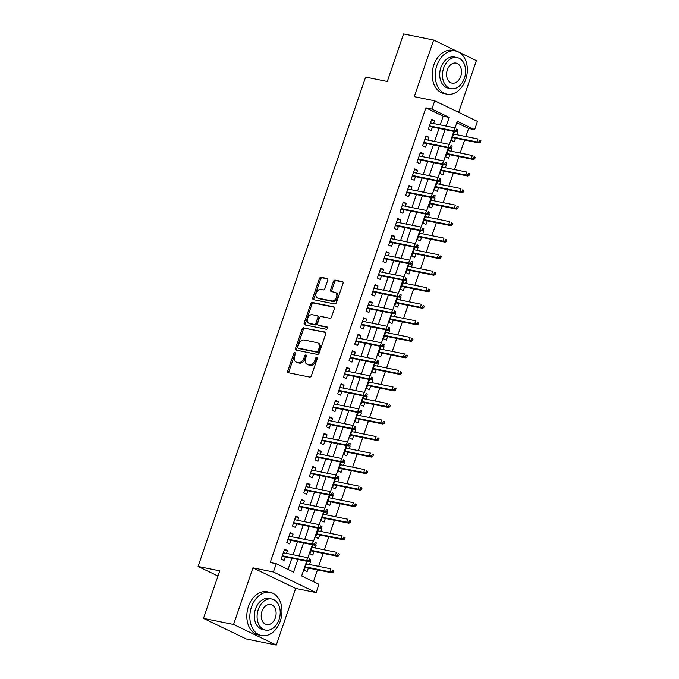 <?xml version="1.0" encoding="UTF-8"?>
<svg xmlns="http://www.w3.org/2000/svg" width="679" height="679" viewBox="0 0 679 679"><rect width="100%" height="100%" fill="white"/><g stroke="black" fill="none" stroke-linecap="round" stroke-linejoin="round"><path stroke-width="1.02" d="M294.907 352.698A1.214 0.832 -64.3 0 0 293.693 353.674L287.794 370.912A1.731 1.188 -64.3 0 0 288.219 372.712A1.731 1.188 -64.3 0 0 288.414 372.771L309.683 377.083A1.731 1.188 -64.3 0 0 311.415 375.699L317.322 358.453A1.214 0.832 -64.3 0 0 315.667 358.122L314.903 360.354A5.534 3.794 -64.3 0 1 309.344 364.776L307.57 364.419A5.534 3.794 -64.3 0 1 306.95 364.207A5.534 3.794 -64.3 0 1 305.567 358.461L306.331 356.229A1.214 0.832 -64.3 0 0 304.676 355.898L303.912 358.13A5.534 3.794 -64.3 0 1 298.361 362.552L296.587 362.196A5.534 3.794 -64.3 0 1 295.959 361.983A5.534 3.794 -64.3 0 1 294.584 356.237L295.348 354.005A1.214 0.832 -64.3 0 0 294.907 352.698M295.433 353.419A1.214 0.832 -64.3 0 0 294.847 354.226L288.948 371.472A1.731 1.188 -64.3 0 0 288.991 372.89M317.407 357.875A1.214 0.832 -64.3 0 0 316.821 358.673L316.058 360.905L314.903 360.354M306.416 355.652A1.214 0.832 -64.3 0 0 305.839 356.45L305.075 358.682L303.912 358.13M327.702 280.342A1.731 1.188 -64.3 0 0 327.278 278.551A1.731 1.188 -64.3 0 0 327.083 278.483L321.116 277.278A1.731 1.188 -64.3 0 0 319.376 278.662L312.824 297.809A1.731 1.188 -64.3 0 0 313.248 299.6A1.731 1.188 -64.3 0 0 313.443 299.668L334.713 303.971A1.731 1.188 -64.3 0 0 336.445 302.588L343.005 283.44A1.731 1.188 -64.3 0 0 342.572 281.649A1.731 1.188 -64.3 0 0 342.377 281.581L335.171 280.121A1.731 1.188 -64.3 0 0 333.431 281.505L330.631 289.704A1.731 1.188 -64.3 0 0 331.055 291.495A1.731 1.188 -64.3 0 0 331.25 291.563L334.823 292.284A4.626 3.174 -64.3 0 1 335.35 292.462A4.626 3.174 -64.3 0 1 336.36 297.64A4.626 3.174 -64.3 0 1 331.853 300.967L317.857 298.132A4.626 3.174 -64.3 0 1 317.339 297.954A4.626 3.174 -64.3 0 1 316.321 292.776A4.626 3.174 -64.3 0 1 320.827 289.449L323.162 289.925A1.731 1.188 -64.3 0 0 324.901 288.541L327.702 280.342M440.23 124.885L443.2 116.202L425.877 107.859L431.895 109.073L434.721 100.806L477.447 121.397L474.621 129.664L457.298 121.312L455.032 127.932M203.471 618.374L233.559 624.468L276.285 645.05L246.197 638.956L203.471 618.374L219.75 570.844L198.081 566.456L365.633 77.092L387.293 81.48L403.564 33.95L433.652 40.044L414.266 96.664L434.721 100.806M276.285 645.05L295.671 588.43L252.944 567.839L233.559 624.468M252.944 567.839L273.408 571.981L276.234 563.714L293.557 572.066L297.869 559.462M425.877 107.859L270.217 562.501L276.234 563.714M303.836 327.745A1.731 1.188 -64.3 0 0 302.096 329.128L295.543 348.276A1.731 1.188 -64.3 0 0 295.976 350.075A1.731 1.188 -64.3 0 0 296.171 350.135L317.433 354.446A1.731 1.188 -64.3 0 0 319.164 353.063L325.725 333.907A1.731 1.188 -64.3 0 0 325.292 332.116A1.731 1.188 -64.3 0 0 325.097 332.048L304.99 328.297A1.731 1.188 -64.3 0 0 303.25 329.68L296.698 348.828A1.731 1.188 -64.3 0 0 296.74 350.254M304.184 323.043L310.736 303.895A1.731 1.188 -64.3 0 1 312.476 302.511L333.737 306.815A1.731 1.188 -64.3 0 1 333.932 306.883A1.731 1.188 -64.3 0 1 334.365 308.673L331.556 316.872A1.731 1.188 -64.3 0 1 329.816 318.256L321.192 316.507A1.731 1.188 -64.3 0 0 319.461 317.891L317.602 323.331A1.731 1.188 -64.3 0 0 318.027 325.122A1.731 1.188 -64.3 0 0 318.222 325.19L327.202 327.006A1.214 0.832 -64.3 0 1 326.421 329.281L304.803 324.901A1.731 1.188 -64.3 0 1 304.608 324.834A1.731 1.188 -64.3 0 1 304.184 323.043L305.338 323.594L311.89 304.447L310.736 303.895M458.673 112.349L476.378 60.626L459.216 52.359M457.442 51.502L433.652 40.044M456.721 134.671L457.68 131.845L456.449 131.599M454.429 131.522L451.399 140.375L454.285 141.767L455.516 138.193M451.06 151.205L452.027 148.378L450.788 148.132M448.768 148.056L445.738 156.908L448.624 158.3L449.854 154.727M445.399 167.738L446.366 164.912L445.127 164.666M443.115 164.59L440.077 173.442L442.963 174.834L444.193 171.252M439.737 184.272L440.705 181.446L439.466 181.2M437.454 181.115L434.416 189.976L437.31 191.368L438.532 187.786M434.076 200.806L435.044 197.979L433.813 197.725M431.793 197.648L428.763 206.509L431.649 207.901L432.871 204.32M428.415 217.331L429.383 214.513L428.152 214.258M426.132 214.182L423.102 223.043L425.988 224.426L427.21 220.853M422.754 233.865L423.721 231.047L422.491 230.792M420.471 230.716L417.441 239.568L420.326 240.96L421.549 237.387M417.093 250.398L418.06 247.572L416.83 247.326M414.81 247.249L411.78 256.102L414.665 257.494L415.887 253.921M411.432 266.932L412.399 264.106L411.168 263.859M409.148 263.783L406.118 272.635L409.004 274.027L410.226 270.454M405.77 283.466L406.738 280.639L405.507 280.393M403.487 280.317L400.457 289.169L403.343 290.561L404.565 286.979M400.118 299.999L401.077 297.173L399.846 296.927M397.826 296.842L394.796 305.703L397.682 307.095L398.913 303.513M394.457 316.533L395.424 313.706L394.185 313.452M392.165 313.375L389.135 322.236L392.021 323.628L393.251 320.047M388.795 333.058L389.763 330.24L388.524 329.986M386.512 329.909L383.474 338.77L386.359 340.154L387.59 336.58M383.134 349.592L384.102 346.774L382.863 346.519M380.851 346.443L377.813 355.295L380.707 356.687L381.929 353.114M377.473 366.125L378.441 363.299L377.21 363.053M375.19 362.976L372.16 371.829L375.046 373.221L376.268 369.648M371.812 382.659L372.779 379.833L371.549 379.586M369.529 379.51L366.499 388.363L369.384 389.754L370.607 386.181M366.151 399.193L367.118 396.366L365.888 396.12M363.868 396.044L360.838 404.896L363.723 406.288L364.946 402.706M360.49 415.726L361.457 412.9L360.226 412.654M358.206 412.569L355.176 421.43L358.062 422.822L359.284 419.24M354.828 432.26L355.796 429.434L354.565 429.179M352.545 429.103L349.515 437.963L352.401 439.355L353.623 435.774M349.167 448.785L350.135 445.967L348.904 445.713M346.884 445.636L343.854 454.497L346.74 455.881L347.962 452.307M343.515 465.319L344.474 462.501L343.243 462.246M341.223 462.17L338.193 471.022L341.079 472.414L342.309 468.841M337.853 481.852L338.821 479.026L337.582 478.78M335.562 478.703L332.532 487.556L335.418 488.948L336.648 485.375M332.192 498.386L333.16 495.56L331.921 495.314M329.909 495.237L326.871 504.09L329.756 505.482L330.987 501.908M326.531 514.92L327.499 512.093L326.26 511.847M324.248 511.771L321.209 520.623L324.104 522.015L325.326 518.433M320.87 531.453L321.838 528.627L320.607 528.381M318.587 528.296L315.557 537.157L318.443 538.549L319.665 534.967M315.209 547.987L316.176 545.161L314.946 544.906M312.926 544.83L309.896 553.691L312.781 555.082L314.004 551.501M286.453 553.385L287.421 550.567L284.535 549.175L281.14 559.089L284.026 560.481L285.248 556.907M292.114 536.851L293.082 534.034L290.196 532.642L286.801 542.563L289.687 543.947L290.909 540.374M297.775 520.326L298.743 517.5L295.857 516.108L292.454 526.03L295.348 527.422L296.57 523.84M303.437 503.793L304.404 500.966L301.51 499.574L298.115 509.496L301.001 510.888L302.231 507.306M309.098 487.259L310.057 484.433L307.171 483.041L303.776 492.962L306.662 494.354L307.893 490.773M314.759 470.725L315.718 467.899L312.832 466.507L309.437 476.429L312.323 477.821L313.554 474.248M320.412 454.192L321.379 451.374L318.493 449.982L315.098 459.895L317.984 461.287L319.206 457.714M326.073 437.658L327.04 434.84L324.155 433.448L320.76 443.362L323.645 444.753L324.868 441.18M331.734 421.124L332.702 418.306L329.816 416.914L326.421 426.836L329.307 428.228L330.529 424.647M337.395 404.599L338.363 401.773L335.477 400.381L332.082 410.303L334.968 411.695L336.19 408.113M343.056 388.065L344.024 385.239L341.138 383.847L337.743 393.769L340.629 395.161L341.851 391.579M348.717 371.532L349.685 368.705L346.799 367.314L343.404 377.235L346.29 378.627L347.512 375.046M354.379 354.998L355.346 352.172L352.46 350.78L349.057 360.702L351.951 362.094L353.173 358.52M360.04 338.465L361.007 335.647L358.113 334.255L354.718 344.168L357.604 345.56L358.835 341.987M365.701 321.931L366.66 319.113L363.774 317.721L360.379 327.634L363.265 329.026L364.496 325.453M371.362 305.397L372.321 302.579L369.435 301.187L366.04 311.109L368.926 312.501L370.157 308.92M377.015 288.872L377.982 286.046L375.097 284.654L371.702 294.576L374.587 295.968L375.81 292.386M382.676 272.338L383.643 269.512L380.758 268.12L377.363 278.042L380.248 279.434L381.471 275.852M388.337 255.805L389.305 252.978L386.419 251.586L383.024 261.508L385.91 262.9L387.132 259.319M393.998 239.271L394.966 236.445L392.08 235.061L388.685 244.975L391.571 246.367L392.793 242.793M399.659 222.737L400.627 219.92L397.741 218.528L394.346 228.441L397.232 229.833L398.454 226.26M405.321 206.204L406.288 203.386L403.402 201.994L400.007 211.916L402.893 213.299L404.115 209.726M410.982 189.67L411.949 186.852L409.064 185.46L405.66 195.382L408.554 196.774L409.776 193.192M416.643 173.145L417.61 170.319L414.716 168.927L411.321 178.849L414.207 180.241L415.438 176.659M422.304 156.611L423.263 153.785L420.377 152.393L416.982 162.315L419.868 163.707L421.099 160.125M427.965 140.078L428.924 137.251L426.039 135.859L422.644 145.781L425.529 147.173L426.76 143.592M288.032 569.401L291.851 558.24M293.056 554.726L297.512 541.715M298.718 538.192L303.173 525.181M304.379 521.659L308.835 508.647M310.04 505.125L314.496 492.114M315.701 488.591L320.157 475.58M321.362 472.066L325.818 459.046M327.023 455.533L331.479 442.513M332.676 438.999L337.132 425.988M338.337 422.465L342.793 409.454M343.998 405.932L348.454 392.92M349.66 389.398L354.115 376.387M355.321 372.864L359.777 359.853M360.982 356.339L365.438 343.319M366.643 339.806L371.099 326.786M372.304 323.272L376.76 310.261M377.965 306.738L382.421 293.727M383.627 290.205L388.082 277.193M389.279 273.671L393.735 260.66M394.94 257.137L399.396 244.126M400.602 240.612L405.057 227.592M406.263 224.078L410.719 211.059M411.924 207.545L416.38 194.534M417.585 191.011L422.041 178M423.246 174.478L427.702 161.466M428.907 157.944L433.363 144.933M434.568 141.41L439.024 128.399M433.618 123.544L434.585 120.718L431.7 119.334L428.305 129.248L431.19 130.64L432.413 127.066M313.435 581.64L317.466 569.885M318.672 566.362L323.128 553.351M324.333 549.829L328.789 536.817M329.994 533.295L334.441 520.284M335.647 516.761L340.103 503.75M341.308 500.236L345.764 487.216M346.969 483.703L351.425 470.683M352.63 467.169L357.086 454.158M358.291 450.635L362.747 437.624M363.952 434.102L368.408 421.09M369.614 417.568L374.07 404.557M375.275 401.034L379.731 388.023M380.936 384.509L385.392 371.489M386.597 367.976L391.045 354.956M392.25 351.442L396.706 338.431M397.911 334.908L402.367 321.897M403.572 318.375L408.028 305.363M409.233 301.841L413.689 288.83M414.894 285.307L419.35 272.296M420.556 268.782L425.012 255.762M426.217 252.248L430.673 239.229M431.878 235.715L436.334 222.704M437.539 219.181L441.995 206.17M443.2 202.648L447.648 189.636M448.853 186.114L453.309 173.103M454.514 169.58L458.97 156.569M460.175 153.055L464.631 140.035M465.836 136.521L468.603 128.441L456.806 122.755M307.264 561.363L304.234 570.224L307.12 571.608L308.342 568.034M309.548 564.512L310.515 561.694L309.658 561.278M316.176 545.161L315.319 544.745M321.838 528.627L320.98 528.22M327.499 512.093L326.641 511.686M333.16 495.56L332.303 495.152M338.821 479.026L337.964 478.619M344.474 462.501L343.625 462.085M350.135 445.967L349.286 445.551M355.796 429.434L354.947 429.018M361.457 412.9L360.608 412.493M367.118 396.366L366.261 395.959M372.779 379.833L371.922 379.425M378.441 363.299L377.583 362.892M384.102 346.774L383.245 346.358M389.763 330.24L388.906 329.824M395.424 313.706L394.567 313.291M401.077 297.173L400.228 296.765M406.738 280.639L405.889 280.232M412.399 264.106L411.55 263.698M418.06 247.572L417.212 247.164M423.721 231.047L422.864 230.631M429.383 214.513L428.525 214.097M435.044 197.979L434.187 197.564M440.705 181.446L439.848 181.038M446.366 164.912L445.509 164.505M452.027 148.378L451.17 147.971M457.68 131.845L456.831 131.437M198.081 566.456L217.967 576.038M468.603 128.441L474.621 129.664M306.679 561.244L301.637 575.953L318.96 584.305L316.134 592.572L273.408 571.981M295.671 588.43L316.134 592.572M446.247 126.099L449.218 117.425L431.895 109.073M299.074 555.94L303.53 542.928M304.735 539.415L309.191 526.395M310.396 522.881L314.852 509.861M316.058 506.347L320.513 493.336M321.719 489.814L326.175 476.802M327.38 473.28L331.836 460.269M333.041 456.746L337.488 443.735M338.694 440.213L343.15 427.201M344.355 423.688L348.811 410.668M350.016 407.154L354.472 394.134M355.677 390.62L360.133 377.609M361.338 374.087L365.794 361.075M366.999 357.553L371.455 344.542M372.661 341.019L377.117 328.008M378.322 324.486L382.778 311.474M383.983 307.96L388.439 294.941M389.644 291.427L394.092 278.407M395.297 274.893L399.753 261.882M400.958 258.359L405.414 245.348M406.619 241.826L411.075 228.815M412.28 225.292L416.736 212.281M417.941 208.759L422.397 195.747M423.603 192.233L428.059 179.214M429.264 175.7L433.72 162.68M434.925 159.166L439.381 146.155M440.586 142.632L445.042 129.621M453.844 131.403L449.371 144.457M448.182 147.937L443.718 160.991M442.521 164.471L438.057 177.525M436.86 180.996L432.396 194.058M431.207 197.53L426.735 210.592M425.546 214.063L421.073 227.126M419.885 230.597L415.412 243.659M414.224 247.131L409.751 260.184M408.563 263.664L404.09 276.718M402.902 280.198L398.429 293.252M397.24 296.723L392.768 309.785M391.579 313.257L387.115 326.319M385.918 329.79L381.454 342.853M380.257 346.324L375.793 359.378M374.604 362.858L370.131 375.911M368.943 379.391L364.47 392.445M363.282 395.925L358.809 408.979M357.621 412.45L353.148 425.512M351.96 428.984L347.487 442.046M346.298 445.517L341.826 458.58M340.637 462.051L336.164 475.105M334.976 478.585L330.512 491.638M329.315 495.118L324.851 508.172M323.654 511.652L319.189 524.706M318.001 528.177L313.528 541.239M312.34 544.711L307.867 557.773M443.2 116.202L449.218 117.425M310.515 561.694L309.284 561.44M287.421 550.567L284.272 549.931M293.082 534.034L289.933 533.397M298.743 517.5L295.594 516.863M304.404 500.966L301.255 500.33M310.057 484.433L306.916 483.796M315.718 467.899L312.578 467.262M321.379 451.374L318.239 450.729M327.04 434.84L323.9 434.204M332.702 418.306L329.561 417.67M338.363 401.773L335.214 401.136M344.024 385.239L340.875 384.603M349.685 368.705L346.536 368.069M355.346 352.172L352.197 351.535M361.007 335.647L357.858 335.002M366.66 319.113L363.52 318.476M372.321 302.579L369.181 301.943M377.982 286.046L374.842 285.409M383.643 269.512L380.503 268.876M389.305 252.978L386.164 252.342M394.966 236.445L391.817 235.808M400.627 219.92L397.478 219.275M406.288 203.386L403.139 202.749M411.949 186.852L408.8 186.216M417.61 170.319L414.462 169.682M423.263 153.785L420.123 153.148M428.924 137.251L425.784 136.615M434.585 120.718L431.445 120.081M295.959 361.983L297.113 362.544A5.534 3.794 -64.3 0 0 297.742 362.756L296.587 362.196M305.075 358.682A5.534 3.794 -64.3 0 1 299.515 363.112L297.742 362.756M306.95 364.207L308.105 364.767A5.534 3.794 -64.3 0 0 308.724 364.979L307.57 364.419M316.058 360.905A5.534 3.794 -64.3 0 1 310.498 365.336L308.724 364.979M325.682 332.489L304.99 328.297M297.809 346.825A1.214 0.832 -64.3 0 0 298.242 348.132L316.906 351.909A1.214 0.832 -64.3 0 0 318.128 350.941L318.926 348.59A5.534 3.794 -64.3 0 0 317.551 342.836A5.534 3.794 -64.3 0 0 316.932 342.632L304.167 340.043A5.534 3.794 -64.3 0 0 298.616 344.474L297.809 346.825M299.142 348.565A1.214 0.832 -64.3 0 0 299.397 348.683L298.242 348.132M317.551 342.836L318.706 343.396A5.534 3.794 -64.3 0 1 320.081 349.142L319.283 351.493A1.214 0.832 -64.3 0 1 318.061 352.46L299.397 348.683M334.323 307.256L313.63 303.063A1.731 1.188 -64.3 0 0 311.89 304.447M319.011 325.572A1.731 1.188 -64.3 0 0 319.181 325.682A1.731 1.188 -64.3 0 0 319.376 325.75L327.66 327.422M312.247 314.7A4.626 3.174 -64.3 0 0 307.74 318.027A4.626 3.174 -64.3 0 0 308.758 323.204A4.626 3.174 -64.3 0 0 309.276 323.382L314.207 324.375A1.731 1.188 -64.3 0 0 315.947 322.992L317.806 317.56A1.731 1.188 -64.3 0 0 317.373 315.76A1.731 1.188 -64.3 0 0 317.178 315.693L312.247 314.7M308.758 323.204L309.913 323.764A4.626 3.174 -64.3 0 0 310.43 323.934L309.276 323.382M318.332 316.253A1.731 1.188 -64.3 0 1 318.527 316.321A1.731 1.188 -64.3 0 1 318.96 318.112L317.101 323.552A1.731 1.188 -64.3 0 1 315.362 324.935L310.43 323.934M305.338 323.594A1.731 1.188 -64.3 0 0 305.38 325.02M317.339 297.954L318.493 298.514A4.626 3.174 -64.3 0 0 319.011 298.692L317.857 298.132M335.35 292.462L336.504 293.014A4.626 3.174 -64.3 0 1 337.514 298.191A4.626 3.174 -64.3 0 1 333.007 301.527L319.011 298.692M342.963 282.023L336.326 280.682A1.731 1.188 -64.3 0 0 334.586 282.065L331.785 290.256A1.731 1.188 -64.3 0 0 331.827 291.681M327.66 278.925L322.27 277.83A1.731 1.188 -64.3 0 0 320.53 279.213L313.978 298.361A1.731 1.188 -64.3 0 0 314.021 299.787M333.185 572.227L333.745 570.572L332.591 570.02L332.023 571.667L333.185 572.227L331.853 572.796L329.773 571.794L330.792 568.815L306.407 563.876M332.591 570.02L333.745 570.572M332.023 571.667L329.773 571.794L305.389 566.855M331.853 572.796L305.202 567.398M282.108 556.271L308.758 561.669L306.679 560.667L282.286 555.728M308.928 560.54L310.082 561.1L310.651 559.445L309.497 558.893L308.928 560.54L306.679 560.667L307.697 557.688L283.304 552.748M309.497 558.893L310.651 559.445M308.758 561.669L310.082 561.1M251.459 607.043A22.017 15.787 101.4 0 0 261.525 635.578A22.017 15.787 101.4 0 0 280.325 620.954A22.017 15.787 101.4 0 0 270.259 592.419A22.017 15.787 101.4 0 0 251.459 607.043M270.259 592.419L267.254 591.808A22.017 15.787 101.4 0 0 248.446 606.432A22.017 15.787 101.4 0 0 258.512 634.967L261.525 635.578M265.514 630.095L262.748 629.535A15.855 11.365 -78.6 0 1 255.499 608.987A15.855 11.365 -78.6 0 1 269.037 598.462L271.804 599.022A15.855 11.365 101.4 0 0 258.266 609.547A15.855 11.365 101.4 0 0 265.514 630.095A15.855 11.365 101.4 0 0 279.052 619.562A15.855 11.365 101.4 0 0 271.804 599.022M275.36 617.78A10.219 7.325 101.4 0 0 270.683 604.548A10.219 7.325 101.4 0 0 261.958 611.329A10.219 7.325 101.4 0 0 266.635 624.57A10.219 7.325 101.4 0 0 275.36 617.78M436.835 65.608A22.017 15.787 101.4 0 0 446.901 94.135A22.017 15.787 101.4 0 0 465.701 79.511A22.017 15.787 101.4 0 0 455.634 50.984A22.017 15.787 101.4 0 0 436.835 65.608M455.634 50.984L452.63 50.373A22.017 15.787 101.4 0 0 433.822 64.997A22.017 15.787 101.4 0 0 443.888 93.524L446.901 94.135M450.89 88.652L448.123 88.092A15.855 11.365 -78.6 0 1 440.875 67.552A15.855 11.365 -78.6 0 1 454.412 57.019L457.179 57.579A15.855 11.365 101.4 0 0 443.642 68.112A15.855 11.365 101.4 0 0 450.89 88.652A15.855 11.365 101.4 0 0 464.428 78.127A15.855 11.365 101.4 0 0 457.179 57.579M460.735 76.345A10.219 7.325 101.4 0 0 456.059 63.105A10.219 7.325 101.4 0 0 447.334 69.895A10.219 7.325 101.4 0 0 452.01 83.135A10.219 7.325 101.4 0 0 460.735 76.345M338.838 555.694L339.407 554.039L338.252 553.487L337.684 555.142L338.838 555.694L337.514 556.262L335.434 555.261L336.453 552.282L312.06 547.342M338.252 553.487L339.407 554.039M337.684 555.142L335.434 555.261L311.041 550.321M337.514 556.262L310.863 550.864M344.499 539.16L345.068 537.513L343.913 536.953L343.345 538.608L344.499 539.16L343.175 539.729L341.096 538.727L342.114 535.756L317.721 530.817M343.913 536.953L345.068 537.513M343.345 538.608L341.096 538.727L316.703 533.787M343.175 539.729L316.516 534.331M350.16 522.626L350.729 520.98L349.575 520.42L349.006 522.075L350.16 522.626L348.836 523.195L346.757 522.193L347.775 519.223L323.382 514.283M349.575 520.42L350.729 520.98M349.006 522.075L346.757 522.193L322.364 517.254M348.836 523.195L322.177 517.797M355.821 506.101L356.39 504.446L355.236 503.886L354.667 505.541L355.821 506.101L354.497 506.661L352.418 505.66L353.436 502.689L329.043 497.749M355.236 503.886L356.39 504.446M354.667 505.541L352.418 505.66L328.025 500.729M354.497 506.661L327.838 501.263M287.76 539.737L314.419 545.135L312.34 544.134L287.947 539.194M314.589 544.015L315.743 544.566L316.312 542.911L315.158 542.36L314.589 544.015L312.34 544.134L313.358 541.155L288.965 536.215M315.158 542.36L316.312 542.911M314.419 545.135L315.743 544.566M293.421 523.203L320.081 528.601L318.001 527.6L293.608 522.66M320.25 527.481L321.405 528.033L321.973 526.378L320.819 525.826L320.25 527.481L318.001 527.6L319.02 524.621L294.627 519.69M320.819 525.826L321.973 526.378M320.081 528.601L321.405 528.033M299.083 506.67L325.742 512.068L323.662 511.066L299.269 506.127M325.912 510.947L327.066 511.499L327.634 509.853L326.48 509.292L325.912 510.947L323.662 511.066L324.681 508.096L300.288 503.156M326.48 509.292L327.634 509.853M325.742 512.068L327.066 511.499M304.744 490.136L331.394 495.534L329.323 494.533L304.93 489.593M331.573 494.414L332.727 494.974L333.296 493.319L332.141 492.759L331.573 494.414L329.323 494.533L330.342 491.562L305.949 486.622M332.141 492.759L333.296 493.319M331.394 495.534L332.727 494.974M361.483 489.567L362.051 487.912L360.897 487.352L360.328 489.007L361.483 489.567L360.15 490.136L358.079 489.135L359.098 486.156L334.705 481.216M360.897 487.352L362.051 487.912M360.328 489.007L358.079 489.135L333.686 484.195M360.15 490.136L333.499 484.738M310.405 473.611L337.056 479.001L334.976 477.999L310.592 473.068M337.234 477.88L338.388 478.44L338.957 476.785L337.803 476.225L337.234 477.88L334.976 477.999L335.995 475.028L311.61 470.089M337.803 476.225L338.957 476.785M337.056 479.001L338.388 478.44M367.144 473.034L367.712 471.379L366.558 470.827L365.989 472.474L367.144 473.034L365.811 473.603L363.732 472.601L364.75 469.622L340.366 464.682M366.558 470.827L367.712 471.379M365.989 472.474L363.732 472.601L339.347 467.661M365.811 473.603L339.161 468.204M316.066 457.077L342.717 462.475L340.637 461.474L316.253 456.534M342.895 461.347L344.049 461.907L344.609 460.252L343.455 459.691L342.895 461.347L340.637 461.474L341.656 458.495L317.271 453.555M343.455 459.691L344.609 460.252M342.717 462.475L344.049 461.907M372.805 456.5L373.365 454.845L372.211 454.293L371.651 455.94L372.805 456.5L371.472 457.069L369.393 456.067L370.411 453.088L346.027 448.148M372.211 454.293L373.365 454.845M371.651 455.94L369.393 456.067L345.008 451.128M371.472 457.069L344.822 451.671M321.727 440.544L348.378 445.942L346.298 444.94L321.914 440M348.556 444.813L349.71 445.373L350.271 443.718L349.116 443.166L348.556 444.813L346.298 444.94L347.317 441.961L322.932 437.021M349.116 443.166L350.271 443.718M348.378 445.942L349.71 445.373M378.466 439.967L379.026 438.311L377.872 437.76L377.312 439.415L378.466 439.967L377.134 440.535L375.054 439.534L376.073 436.555L351.688 431.615M377.872 437.76L379.026 438.311M377.312 439.415L375.054 439.534L350.67 434.594M377.134 440.535L350.483 435.137M327.388 424.01L354.039 429.408L351.96 428.407L327.575 423.467M354.217 428.288L355.372 428.839L355.932 427.184L354.777 426.633L354.217 428.288L351.96 428.407L352.978 425.427L328.594 420.488M354.777 426.633L355.932 427.184M354.039 429.408L355.372 428.839M384.127 423.433L384.687 421.786L383.533 421.226L382.973 422.881L384.127 423.433L382.795 424.002L380.715 423L381.734 420.029L357.349 415.09M383.533 421.226L384.687 421.786M382.973 422.881L380.715 423L356.331 418.06M382.795 424.002L356.144 418.603M333.049 407.476L359.7 412.874L357.621 411.873L333.236 406.933M359.87 411.754L361.024 412.306L361.593 410.651L360.439 410.099L359.87 411.754L357.621 411.873L358.639 408.894L334.255 403.963M360.439 410.099L361.593 410.651M359.7 412.874L361.024 412.306M389.788 406.899L390.349 405.253L389.194 404.692L388.626 406.348L389.788 406.899L388.456 407.468L386.376 406.466L387.395 403.496L363.01 398.556M389.194 404.692L390.349 405.253M388.626 406.348L386.376 406.466L361.992 401.527M388.456 407.468L361.805 402.07M338.711 390.943L365.361 396.341L363.282 395.339L338.889 390.4M365.531 395.22L366.685 395.772L367.254 394.126L366.1 393.565L365.531 395.22L363.282 395.339L364.3 392.369L339.907 387.429M366.1 393.565L367.254 394.126M365.361 396.341L366.685 395.772M395.441 390.374L396.01 388.719L394.855 388.159L394.287 389.814L395.441 390.374L394.117 390.934L392.038 389.933L393.056 386.962L368.663 382.022M394.855 388.159L396.01 388.719M394.287 389.814L392.038 389.933L367.645 385.001M394.117 390.934L367.466 385.536M344.363 374.409L371.023 379.807L368.943 378.806L344.55 373.866M371.192 378.687L372.347 379.247L372.915 377.592L371.761 377.032L371.192 378.687L368.943 378.806L369.962 375.835L345.569 370.895M371.761 377.032L372.915 377.592M371.023 379.807L372.347 379.247M401.102 373.84L401.671 372.185L400.517 371.625L399.948 373.28L401.102 373.84L399.778 374.409L397.699 373.408L398.717 370.428L374.324 365.489M400.517 371.625L401.671 372.185M399.948 373.28L397.699 373.408L373.306 368.468M399.778 374.409L373.119 369.011M350.024 357.884L376.684 363.273L374.604 362.272L350.211 357.341M376.853 362.153L378.008 362.713L378.576 361.058L377.422 360.498L376.853 362.153L374.604 362.272L375.623 359.301L351.23 354.362M377.422 360.498L378.576 361.058M376.684 363.273L378.008 362.713M406.763 357.307L407.332 355.652L406.178 355.1L405.609 356.747L406.763 357.307L405.439 357.875L403.36 356.874L404.378 353.895L379.985 348.955M406.178 355.1L407.332 355.652M405.609 356.747L403.36 356.874L378.967 351.934M405.439 357.875L378.78 352.477M355.686 341.35L382.345 346.748L380.265 345.747L355.872 340.807M382.515 345.619L383.669 346.18L384.238 344.525L383.083 343.964L382.515 345.619L380.265 345.747L381.284 342.768L356.891 337.828M383.083 343.964L384.238 344.525M382.345 346.748L383.669 346.18M412.425 340.773L412.993 339.118L411.839 338.566L411.27 340.213L412.425 340.773L411.101 341.342L409.021 340.34L410.04 337.361L385.647 332.421M411.839 338.566L412.993 339.118M411.27 340.213L409.021 340.34L384.628 335.401M411.101 341.342L384.441 335.944M361.347 324.817L387.998 330.215L385.918 329.213L361.534 324.273M388.176 329.086L389.33 329.646L389.899 327.991L388.744 327.439L388.176 329.086L385.918 329.213L386.945 326.234L362.552 321.294M388.744 327.439L389.899 327.991M387.998 330.215L389.33 329.646M418.086 324.239L418.654 322.584L417.5 322.033L416.931 323.688L418.086 324.239L416.753 324.808L414.682 323.807L415.701 320.827L391.308 315.888M417.5 322.033L418.654 322.584M416.931 323.688L414.682 323.807L390.289 318.867M416.753 324.808L390.102 319.41M367.008 308.283L393.659 313.681L391.579 312.679L367.195 307.74M393.837 312.561L394.991 313.112L395.56 311.457L394.406 310.906L393.837 312.561L391.579 312.679L392.598 309.7L368.213 304.761M394.406 310.906L395.56 311.457M393.659 313.681L394.991 313.112M423.747 307.706L424.316 306.059L423.161 305.499L422.593 307.154L423.747 307.706L422.414 308.274L420.335 307.273L421.353 304.302L396.969 299.363M423.161 305.499L424.316 306.059M422.593 307.154L420.335 307.273L395.95 302.333M422.414 308.274L395.764 302.876M372.669 291.749L399.32 297.147L397.24 296.146L372.856 291.206M399.498 296.027L400.652 296.579L401.213 294.924L400.058 294.372L399.498 296.027L397.24 296.146L398.259 293.167L373.874 288.236M400.058 294.372L401.213 294.924M399.32 297.147L400.652 296.579M429.408 291.172L429.968 289.526L428.814 288.965L428.254 290.62L429.408 291.172L428.076 291.741L425.996 290.739L427.015 287.769L402.63 282.829M428.814 288.965L429.968 289.526M428.254 290.62L425.996 290.739L401.612 285.8M428.076 291.741L401.425 286.343M378.33 275.216L404.981 280.614L402.902 279.612L378.517 274.672M405.159 279.493L406.314 280.045L406.874 278.398L405.719 277.838L405.159 279.493L402.902 279.612L403.92 276.642L379.536 271.702M405.719 277.838L406.874 278.398M404.981 280.614L406.314 280.045M435.069 274.647L435.629 272.992L434.475 272.432L433.915 274.087L435.069 274.647L433.737 275.207L431.657 274.206L432.676 271.235L408.291 266.295M434.475 272.432L435.629 272.992M433.915 274.087L431.657 274.206L407.273 269.274M433.737 275.207L407.086 269.818M383.991 258.682L410.642 264.08L408.563 263.079L384.178 258.139M410.82 262.96L411.975 263.52L412.535 261.865L411.381 261.305L410.82 262.96L408.563 263.079L409.581 260.108L385.197 255.168M411.381 261.305L412.535 261.865M410.642 264.08L411.975 263.52M440.73 258.113L441.291 256.458L440.136 255.898L439.576 257.553L440.73 258.113L439.398 258.682L437.318 257.68L438.337 254.701L413.952 249.762M440.136 255.898L441.291 256.458M439.576 257.553L437.318 257.68L412.934 252.741M439.398 258.682L412.747 253.284M389.653 242.157L416.303 247.555L414.224 246.553L389.839 241.614M416.473 246.426L417.627 246.986L418.196 245.331L417.042 244.771L416.473 246.426L414.224 246.553L415.242 243.574L390.858 238.635M417.042 244.771L418.196 245.331M416.303 247.555L417.627 246.986M446.383 241.58L446.952 239.925L445.797 239.373L445.229 241.02L446.383 241.58L445.059 242.148L442.98 241.147L443.998 238.168L419.614 233.228M445.797 239.373L446.952 239.925M445.229 241.02L442.98 241.147L418.595 236.207M445.059 242.148L418.408 236.75M395.305 225.623L421.965 231.021L419.885 230.02L395.492 225.08M422.134 229.892L423.289 230.453L423.857 228.798L422.703 228.237L422.134 229.892L419.885 230.02L420.904 227.041L396.511 222.101M422.703 228.237L423.857 228.798M421.965 231.021L423.289 230.453M452.044 225.046L452.613 223.391L451.459 222.839L450.89 224.494L452.044 225.046L450.72 225.615L448.641 224.613L449.659 221.634L425.266 216.694M451.459 222.839L452.613 223.391M450.89 224.494L448.641 224.613L424.248 219.673M450.72 225.615L424.069 220.217M400.966 209.09L427.626 214.488L425.546 213.486L401.153 208.546M427.795 213.359L428.95 213.919L429.518 212.264L428.364 211.712L427.795 213.359L425.546 213.486L426.565 210.507L402.172 205.567M428.364 211.712L429.518 212.264M427.626 214.488L428.95 213.919M457.705 208.512L458.274 206.857L457.12 206.306L456.551 207.961L457.705 208.512L456.381 209.081L454.302 208.08L455.32 205.1L430.927 200.169M457.12 206.306L458.274 206.857M456.551 207.961L454.302 208.08L429.909 203.14M456.381 209.081L429.722 203.683M406.628 192.556L433.287 197.954L431.207 196.952L406.814 192.013M433.457 196.834L434.611 197.385L435.18 195.73L434.025 195.179L433.457 196.834L431.207 196.952L432.226 193.973L407.833 189.034M434.025 195.179L435.18 195.73M433.287 197.954L434.611 197.385M463.367 191.979L463.935 190.332L462.781 189.772L462.212 191.427L463.367 191.979L462.043 192.547L459.963 191.546L460.982 188.575L436.589 183.636M462.781 189.772L463.935 190.332M462.212 191.427L459.963 191.546L435.57 186.606M462.043 192.547L435.383 187.149M412.289 176.022L438.94 181.42L436.869 180.419L412.476 175.479M439.118 180.3L440.272 180.852L440.841 179.197L439.686 178.645L439.118 180.3L436.869 180.419L437.887 177.44L413.494 172.508M439.686 178.645L440.841 179.197M438.94 181.42L440.272 180.852M469.028 175.445L469.596 173.799L468.442 173.238L467.873 174.893L469.028 175.445L467.704 176.014L465.624 175.012L466.643 172.042L442.25 167.102M468.442 173.238L469.596 173.799M467.873 174.893L465.624 175.012L441.231 170.073M467.704 176.014L441.044 170.616M417.95 159.489L444.601 164.887L442.521 163.885L418.137 158.945M444.779 163.766L445.933 164.318L446.502 162.671L445.348 162.111L444.779 163.766L442.521 163.885L443.548 160.915L419.155 155.975M445.348 162.111L446.502 162.671M444.601 164.887L445.933 164.318M474.689 158.92L475.258 157.265L474.103 156.705L473.535 158.36L474.689 158.92L473.356 159.48L471.285 158.479L472.304 155.508L447.911 150.568M474.103 156.705L475.258 157.265M473.535 158.36L471.285 158.479L446.892 153.547M473.356 159.48L446.706 154.091M423.611 142.955L450.262 148.353L448.182 147.351L423.798 142.412M450.44 147.233L451.594 147.793L452.163 146.138L451.009 145.578L450.44 147.233L448.182 147.351L449.201 144.381L424.816 139.441M451.009 145.578L452.163 146.138M450.262 148.353L451.594 147.793M480.35 142.386L480.919 140.731L479.764 140.171L479.196 141.826L480.35 142.386L479.018 142.955L476.938 141.953L477.957 138.974L453.572 134.035M479.764 140.171L480.919 140.731M479.196 141.826L476.938 141.953L452.554 137.014M479.018 142.955L452.367 137.557M429.272 126.43L455.923 131.828L453.844 130.826L429.459 125.887M456.101 130.699L457.256 131.259L457.816 129.604L456.661 129.044L456.101 130.699L453.844 130.826L454.862 127.847L430.478 122.907M456.661 129.044L457.816 129.604M455.923 131.828L457.256 131.259M294.847 354.226L293.693 353.674M316.821 358.673L315.667 358.122M305.839 356.45L304.676 355.898M299.515 363.112L298.361 362.552M310.498 365.336L309.344 364.776M288.948 371.472L287.794 370.912M296.698 348.828L295.543 348.276M303.25 329.68L302.096 329.128M318.061 352.46L316.906 351.909M319.283 351.493L318.128 350.941M320.081 349.142L318.926 348.59M313.63 303.063L312.476 302.511M319.376 325.75L318.222 325.19M315.362 324.935L314.207 324.375M317.101 323.552L315.947 322.992M318.96 318.112L317.806 317.56M333.007 301.527L331.853 300.967M331.785 290.256L330.631 289.704M334.586 282.065L333.431 281.505M336.326 280.682L335.171 280.121M313.978 298.361L312.824 297.809M320.53 279.213L319.376 278.662M322.27 277.83L321.116 277.278M299.261 348.641L298.106 348.081M319.181 325.682L318.027 325.122M318.527 316.321L317.373 315.76"/></g></svg>
